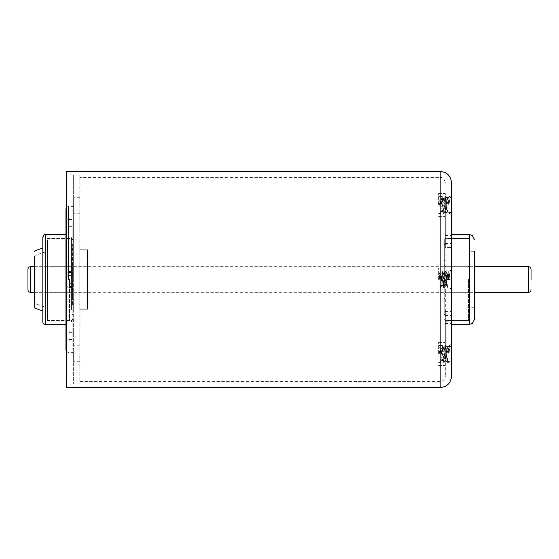 <?xml version="1.0" encoding="UTF-8"?>
<svg xmlns="http://www.w3.org/2000/svg" width="559" height="559" viewBox="0 0 559 559"><rect width="100%" height="100%" fill="white"/><g stroke="black" fill="none" stroke-linecap="round" stroke-linejoin="round"><path stroke-width="0.42" stroke-dasharray="2.79 2.1" d="M451.476 205.09L451.476 235.437L451.476 205.09M445.32 205.09L445.32 247.413L445.32 205.09M451.476 319.545L451.476 361.869L451.476 319.545M445.32 319.545L445.32 361.869L445.32 319.545M451.476 353.91L451.476 346.44L445.32 346.44L445.32 311.587L445.32 361.869L445.32 346.44L451.476 346.44M451.476 212.56L445.32 212.56L451.476 212.56L451.476 247.413L445.32 247.413L445.32 197.131L445.32 247.413L451.476 247.413L451.476 234.577L451.476 361.869L451.476 361.373L445.32 361.373L451.476 361.373M451.476 205.062L451.476 195.049L451.476 205.062M451.476 361.869L445.32 361.869L451.476 361.869L451.476 343.925L451.476 363.951L449.939 362.407L449.939 353.938L446.795 353.938L445.893 345.469L444.167 362.344L442.302 345.469L440.506 362.407L439.088 347.314L442.232 347.314L441.107 348.837L440.212 348.837L439.088 347.314M438.647 279.5L438.647 267.95L438.647 279.5M445.32 279.5L445.32 376.27L445.32 279.5M438.647 353.938L438.647 342.387L438.647 353.938M445.32 353.938L445.32 342.387L445.32 353.938M438.647 205.062L438.647 193.512L438.647 205.062M445.32 205.062L445.32 193.512L445.32 205.062M469.958 251.264L469.958 319.028L469.958 251.264L474.577 251.264L474.577 319.287M79.797 279.5L79.797 383.97L79.797 279.5M66.451 171.438L66.451 387.562M451.476 182.73L451.476 376.27M446.795 353.938L449.939 353.938L449.338 346.601L449.038 345.469L448.737 346.601L447.242 362.407L445.376 345.532L443.573 362.344L442.232 347.314M446.795 205.062L449.939 205.062L446.795 205.062L445.893 196.593L444.098 213.531L442.302 196.593L440.506 213.531L439.088 198.438L442.232 198.438L441.107 199.961L440.212 199.961L439.088 198.438M449.939 205.062L449.939 196.593L449.939 205.062L448.968 196.656L447.172 213.468L445.376 196.656L443.573 213.468L442.232 198.438M449.939 279.5L446.795 279.5L445.893 271.031L444.098 287.969L442.302 271.031L440.506 287.969L439.088 272.876L442.232 272.876L441.107 274.399L440.212 274.399L439.088 272.876L442.232 272.876L441.107 274.399L440.212 274.399L439.088 272.876L440.506 287.969L438.647 287.969L440.576 287.906L442.302 271.031L438.647 271.031L442.372 271.094L444.098 287.969L443.65 287.969L442.232 272.876L443.573 287.906L442.225 285.153L441.107 274.399L442.225 285.153L443.573 287.906L444.545 279.5L443.65 287.969L444.098 287.969L445.893 271.031L445.376 271.094L445.146 272.163L444.545 279.5L445.376 271.094L444.021 273.847L442.525 286.026L441.631 286.026L441.331 285.153L440.212 274.399L441.631 286.026L442.525 286.026L442.826 285.153L444.021 273.847L445.446 271.031L446.348 279.5L445.446 271.031L445.97 271.094L446.194 272.163L446.795 279.5L449.939 279.5L446.795 279.5L447.92 279.5L447.018 272.974L445.223 286.026L443.427 272.974L441.924 285.153L440.576 287.906L441.924 285.153L443.518 273.051L442.372 271.094L443.727 273.847L445.313 285.949L444.167 287.906L445.523 285.153L447.109 273.051L445.97 271.094L447.319 273.847L447.92 279.5L448.814 279.5L447.822 273.051L446.026 285.949L444.622 273.847L444.321 272.974L443.427 272.974L444.321 272.974L444.622 273.847L446.117 286.026L445.223 286.026L446.117 286.026L446.417 285.153L447.92 272.974L447.018 272.974L447.92 272.974L448.213 273.847L448.814 279.5L449.939 279.5L448.968 271.094L447.542 286.837L447.242 287.969L446.941 286.837L446.348 279.5L447.172 287.906L446.026 285.949L447.242 287.969L447.542 286.837L448.968 271.094L447.822 273.051L449.038 271.031L449.939 279.5L449.939 271.031L449.939 279.5M66.451 279.5L66.451 175.03L66.451 279.5M448.814 353.938L447.822 347.488L446.026 360.387L444.23 347.488L442.525 360.464L441.107 348.837M447.92 353.938L447.018 347.412L445.223 360.464L443.427 347.412L441.631 360.464L440.212 348.837M448.814 205.062L447.822 198.613L446.026 211.512L444.23 198.613L442.525 211.588L441.107 199.961M447.92 205.062L447.018 198.536L445.223 211.588L443.427 198.536L441.631 211.588L440.212 199.961M469.958 279.5L469.958 239.972L469.958 279.5M444.293 279.5L444.293 239.972L444.293 279.5M469.448 234.577L469.448 324.423M444.803 279.5L444.803 314.41L444.803 279.5M73.641 328.992L73.641 336.951L73.641 328.992M79.797 328.992L79.797 336.951L79.797 328.992M73.641 205.258L73.641 197.299L73.641 205.258M79.797 205.258L79.797 197.299L79.797 205.258M73.641 230.008L73.641 222.049L73.641 230.008M79.797 230.008L79.797 222.049L79.797 230.008M73.641 353.742L73.641 361.701L73.641 353.742M79.797 353.742L79.797 361.701L79.797 353.742M65.941 223.027L65.941 275.615L65.941 223.027M72.097 223.027L72.097 275.615L72.097 223.027M65.941 286.977L65.941 339.565L65.941 286.977M72.097 286.977L72.097 339.565L72.097 286.977M73.641 279.5L73.641 206.348L73.641 279.5M65.941 208.912L65.941 350.088M42.84 237.149L42.84 321.851M42.84 248.182L42.84 310.818L42.84 248.182M34.623 256.399L34.623 302.601A27.761 27.761 0 0 0 47.459 307.143L47.459 251.857A27.761 27.761 0 0 0 34.623 256.399M47.459 279.5L47.459 320.573L47.459 279.5M72.097 279.5L72.097 348.802L72.097 279.5M79.797 304.145L79.797 383.97L79.797 304.145L73.641 304.145L73.641 383.97L73.641 175.03L73.641 304.145L79.797 304.145L79.797 254.855L73.641 254.855L73.641 249.726L73.641 309.274L73.641 304.145L79.797 304.145L73.641 304.145L79.797 304.145L73.641 304.145L73.641 254.855L79.797 254.855L79.797 175.03L79.797 309.274L87.497 309.274L87.497 249.726L87.497 309.274L79.797 309.274L79.797 249.726L87.497 249.726L79.797 249.726L79.797 254.855L73.641 254.855L79.797 254.855L79.797 304.145M47.459 251.857L47.459 307.143M73.124 250.607L73.124 319.028L73.124 250.607M73.124 290.002L73.124 265.127L73.124 290.002M47.459 308.393L47.459 239.972L47.459 308.393M47.459 268.998L47.459 293.873L47.459 268.998M72.614 265.616L72.614 298.492L72.614 265.616M73.124 265.616L73.124 298.492L73.124 265.616M73.124 305.011L73.124 244.59L73.124 305.011M72.614 305.011L72.614 244.59L72.614 305.011M47.969 293.384L47.969 260.508L47.969 293.384M47.459 293.384L47.459 260.508L47.459 293.384M47.459 253.989L47.459 314.41L47.459 253.989M47.969 253.989L47.969 314.41L47.969 253.989M87.497 259.991L65.941 259.991L65.941 299.009L65.941 259.991L87.497 259.991L87.497 299.009L65.941 299.009L87.497 299.009L87.497 259.991M79.797 254.855L73.641 254.855L79.797 254.855M66.451 249.726L65.941 249.726M66.451 309.274L65.941 309.274M531.05 279.5L531.05 269.235M27.95 269.235L27.95 289.765M445.32 197.627L451.476 197.627L445.32 197.627M445.32 315.528L451.476 315.528L445.32 315.528M445.32 235.437L451.476 235.437L445.32 235.437M449.939 353.938L449.939 362.407L447.242 362.407M468.421 279.5L468.421 320.573L468.421 279.5M447.885 279.5L447.885 320.573L447.885 279.5M440.185 171.438L440.185 387.562M440.185 279.5L440.185 177.594L440.185 279.5M445.32 243.472L451.476 243.472L445.32 243.472M445.32 323.563L451.476 323.563L445.32 323.563M445.83 279.5L445.83 238.427L445.83 279.5M72.097 219.722L65.941 219.722M72.097 286.536L65.941 286.536M68.505 279.5L68.505 206.348L68.505 279.5M45.405 234.577L45.405 324.423M69.533 279.5L69.533 320.573L69.533 279.5M72.097 287.417L65.941 287.417M72.097 339.278L65.941 339.278M72.097 332.661L65.941 332.661M72.097 272.464L65.941 272.464M72.097 271.583L65.941 271.583M72.097 226.339L65.941 226.339M71.587 309.518L71.587 238.427L71.587 309.518M71.587 270.123L71.587 292.336L71.587 270.123M48.996 249.482L48.996 320.573L48.996 249.482M48.996 288.877L48.996 266.664L48.996 288.877M528.486 266.664L528.486 292.336M30.514 292.336L30.514 266.664M445.32 197.131L451.476 197.131L445.32 197.131M445.32 311.587L451.476 311.587L445.32 311.587M449.038 196.593L449.939 196.593L451.476 195.049M449.038 345.469L449.939 345.469L451.476 343.925M449.939 271.031L451.476 269.487L449.939 271.031L449.038 271.031L449.939 271.031M438.647 267.95L445.32 267.95L438.647 267.95M438.647 342.387L445.32 342.387M438.647 193.512L445.32 193.512M474.577 307.736L469.958 307.736M444.293 319.028L445.83 320.573L468.421 320.573L469.958 319.028L468.421 320.573L447.885 320.573C447.291 320.034 446.438 320.894 445.32 323.137M444.293 239.972L445.83 238.427L468.421 238.427L447.885 238.427C446.327 238.281 445.467 237.421 445.32 235.863M79.797 381.406L440.185 381.406C443.301 381.098 445.013 379.386 445.32 376.27M73.641 383.97L66.451 383.97M444.098 362.407L443.65 362.407M440.506 362.407L438.647 362.407M445.893 345.469L445.446 345.469M442.302 345.469L438.647 345.469M451.476 215.075L449.939 213.531L447.242 213.531M444.098 213.531L443.65 213.531M440.506 213.531L438.647 213.531M445.893 196.593L445.446 196.593M442.302 196.593L438.647 196.593M449.939 287.969L447.242 287.969L449.939 287.969L451.476 289.513L449.939 287.969M73.641 175.03L66.451 175.03M445.32 182.73C444.209 178.873 442.497 177.161 440.185 177.594L79.797 177.594M468.421 238.427L469.958 239.972L468.421 238.427M438.647 216.612L445.32 216.612M438.647 365.488L445.32 365.488M438.647 291.05L445.32 291.05L438.647 291.05M448.968 345.532L447.822 347.488M447.172 362.344L446.026 360.387M445.376 345.532L444.23 347.488M443.573 362.344L442.435 360.387M447.92 347.412L447.018 347.412M446.117 360.464L445.223 360.464M444.321 347.412L443.427 347.412M442.525 360.464L441.631 360.464M447.109 347.488L445.97 345.532M445.313 360.387L444.167 362.344M443.518 347.488L442.372 345.532M441.722 360.387L440.576 362.344M448.968 196.656L447.822 198.613M447.172 213.468L446.026 211.512M445.376 196.656L444.23 198.613M443.573 213.468L442.435 211.512M447.92 198.536L447.018 198.536M446.117 211.588L445.223 211.588M444.321 198.536L443.427 198.536M442.525 211.588L441.631 211.588M447.109 198.613L445.97 196.656M445.313 211.512L444.167 213.468M443.518 198.613L442.372 196.656M441.722 211.512L440.576 213.468M444.293 265.127L445.83 266.664L468.421 266.664L469.958 265.127M469.448 260.508L469.958 260.508M469.448 314.41L469.958 314.41M444.803 260.508L444.293 260.508M444.803 314.41L444.293 314.41M444.293 293.873L445.83 292.336L468.421 292.336L469.958 293.873M444.803 244.59L444.293 244.59M444.803 298.492L444.293 298.492M469.448 244.59L469.958 244.59M469.448 298.492L469.958 298.492M79.797 336.951L73.641 336.951L79.797 336.951M79.797 213.21L73.641 213.21L79.797 213.21M79.797 237.959L73.641 237.959L79.797 237.959M79.797 361.701L73.641 361.701L79.797 361.701M72.097 219.435L65.941 219.435M72.097 283.385L65.941 283.385M73.641 206.348L68.505 206.348L66.451 207.375M72.097 323.137C71.95 321.579 71.091 320.719 69.533 320.573L47.459 320.573M47.459 238.427L69.533 238.427C71.091 238.281 71.95 237.421 72.097 235.863M79.797 348.802L72.097 348.802M79.797 210.198L72.097 210.198M73.641 352.652L68.505 352.652L66.451 351.625M72.097 339.565L65.941 339.565M72.097 275.615L65.941 275.615M79.797 197.299L73.641 197.299L79.797 197.299M79.797 321.041L73.641 321.041L79.797 321.041M79.797 345.79L73.641 345.79L79.797 345.79M79.797 222.049L73.641 222.049L79.797 222.049M47.459 239.972L48.996 238.427L71.587 238.427L73.124 239.972M47.459 265.127L48.996 266.664L71.587 266.664L73.124 265.127M72.614 260.508L73.124 260.508M72.614 314.41L73.124 314.41M47.969 260.508L47.459 260.508M47.969 314.41L47.459 314.41M47.459 293.873L48.996 292.336L71.587 292.336L73.124 293.873M47.459 319.028L48.996 320.573L71.587 320.573L73.124 319.028M47.969 244.59L47.459 244.59M47.969 298.492L47.459 298.492M72.614 244.59L73.124 244.59M72.614 298.492L73.124 298.492M34.623 266.664L474.577 266.664M34.623 292.336L474.577 292.336"/><path stroke-width="0.84" d="M451.476 346.44L451.476 182.73C450.806 175.868 447.046 172.102 440.185 171.438L66.451 171.438L66.451 387.562L440.185 387.562L440.185 171.438M474.577 239.713L472.264 235.423L469.448 234.577L469.448 324.423L472.362 323.507L474.577 319.287L474.577 251.264M440.185 387.562C447.046 386.898 450.806 383.132 451.476 376.27L451.476 212.56M451.476 361.373L451.476 353.91M451.476 363.951L451.476 361.869M66.451 351.625L65.941 350.088L65.941 208.912L66.451 207.375M42.84 279.5L42.84 237.149C43.902 234.927 44.755 234.074 45.405 234.577L45.405 324.423C43.847 324.269 42.987 323.409 42.84 321.851L42.84 279.5M42.84 310.818A32.129 32.129 0 0 1 34.623 307.695L34.623 256.399M34.623 302.601L34.623 307.695M42.84 248.182A32.129 32.129 0 0 0 34.623 251.305M65.941 249.726L66.451 249.726M65.941 309.274L66.451 309.274M474.577 292.336L528.486 292.336L528.486 266.664C530.044 266.818 530.896 267.67 531.05 269.235L531.05 279.5M30.514 292.336C28.956 292.182 28.104 291.33 27.95 289.765L27.95 269.235C28.104 267.67 28.956 266.818 30.514 266.664L30.514 292.336L34.623 292.336M469.448 234.577L451.476 234.577M469.448 324.423L451.476 324.423M65.941 234.577L45.405 234.577M65.941 324.423L45.405 324.423M30.514 266.664L34.623 266.664M474.577 266.664L528.486 266.664M528.486 292.336C530.044 292.182 530.896 291.33 531.05 289.765"/></g></svg>
